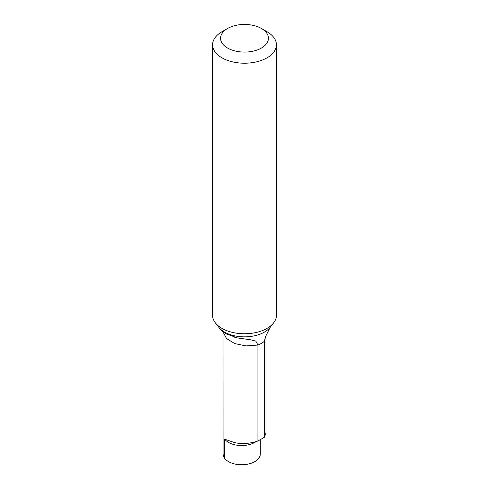 <?xml version="1.0" encoding="UTF-8"?>
<svg xmlns="http://www.w3.org/2000/svg" width="489" height="489" viewBox="0 0 489 489"><rect width="100%" height="100%" fill="white"/><g stroke="black" fill="none" stroke-linecap="round" stroke-linejoin="round"><path stroke-width="0.73" d="M267.067 31.754L261.426 28.496A23.937 13.82 180 0 1 261.426 48.038A23.937 13.82 180 0 1 227.574 48.038A23.937 13.82 180 0 1 227.574 28.496A23.937 13.82 180 0 1 261.426 28.496L267.067 31.754A31.913 18.423 180 0 1 276.413 44.786A31.913 18.423 180 0 1 256.713 61.81A31.913 18.423 180 0 1 221.933 57.812A31.913 18.423 180 0 1 212.587 44.786A31.913 18.423 180 0 1 221.933 31.754L227.574 28.496M276.413 44.786L276.413 315.332A31.913 18.423 180 0 1 273.632 322.856A31.913 18.423 180 0 1 221.933 328.357A31.913 18.423 180 0 1 215.368 322.856A31.913 18.423 180 0 1 212.587 315.332L212.587 44.786M219.17 327.856L221.639 330.839L225.466 333.59L237.409 337.917L250.71 339.818L255.826 341.133L257.935 345.032L257.935 440.999L264.311 437.319L264.311 341.353L265.49 336.695L270.252 327.214A28.209 16.29 180 0 1 224.549 332.086A28.209 16.29 180 0 1 218.748 327.214L219.17 327.862M265.949 433.26L264.311 437.319M257.935 440.999C249.818 443.694 242.092 444.244 234.757 442.655L224.708 439.214L224.708 458.425A25.795 14.896 0 0 1 223.063 453.92L223.027 331.988M260.295 439.917L260.295 454.006A18.619 10.746 180 0 1 248.803 463.939A18.619 10.746 180 0 1 228.516 461.61A18.619 10.746 180 0 1 224.708 458.425M266.028 335.54L264.298 341.359A23.937 13.82 180 0 1 257.935 345.032L246.083 345.912L234.824 343.602L226.572 338.62L223.076 332.025M256.108 441.591A18.619 10.746 180 0 1 228.516 442.398A18.619 10.746 180 0 1 224.708 439.214M270.252 327.214L273.632 322.856M218.748 327.214L215.368 322.856M265.973 433.254L265.973 336.096M237.397 337.948L233.491 336.897"/></g></svg>
